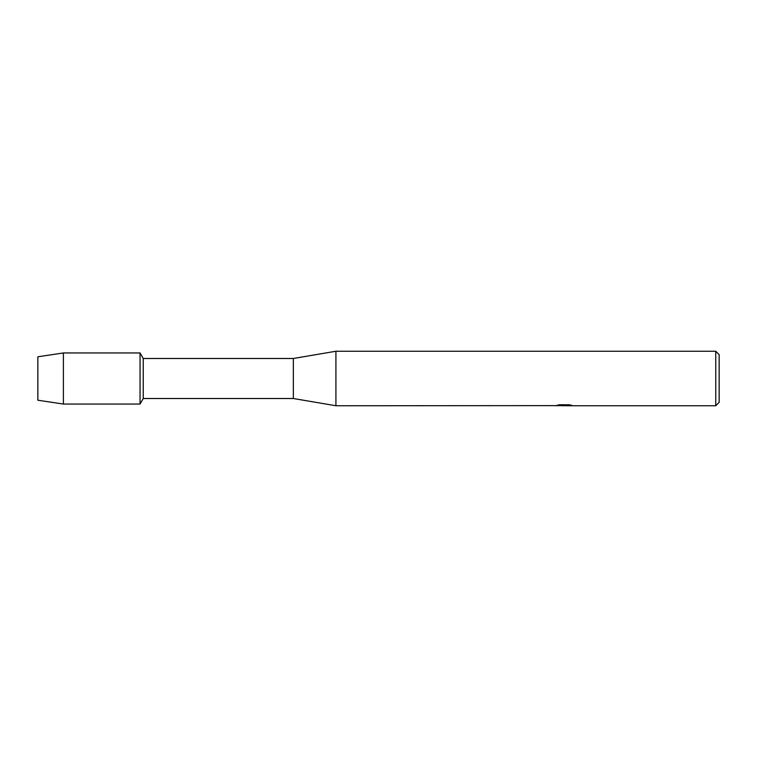 <?xml version="1.0" encoding="UTF-8"?>
<svg xmlns="http://www.w3.org/2000/svg" width="757" height="757" viewBox="0 0 757 757"><rect width="100%" height="100%" fill="white"/><g stroke="black" fill="none" stroke-linecap="round" stroke-linejoin="round"><path stroke-width="1.14" d="M555.629 405.62L335.919 405.752L293.338 398.513L143.243 398.513L140.045 404.049L63.399 404.049L37.85 400.216L37.85 356.784L63.399 352.951L140.045 352.951L143.243 358.487L293.338 358.487L335.919 351.248L715.744 351.248L719.15 354.655L719.15 402.346L715.744 405.752L566.397 405.752M143.243 398.513L143.243 358.487M140.045 404.049L140.045 352.951L140.045 404.049M293.338 398.513L293.338 358.487M335.919 405.752L335.919 351.248M564.467 405.667L561.58 405.667M563.804 405.752L562.64 405.752M715.744 405.752L715.744 351.248M555.629 405.705L564.788 405.336L556.944 405.336L559.499 404.758L569.169 404.758L571.98 405.402L566.406 405.752M557.275 405.667L564.183 405.572M566.406 405.667L571.544 405.288M557.275 405.25L564.788 405.336M63.399 404.049L63.399 352.951M37.85 400.216L37.85 356.784M563.889 405.667L566.312 405.743"/></g></svg>
